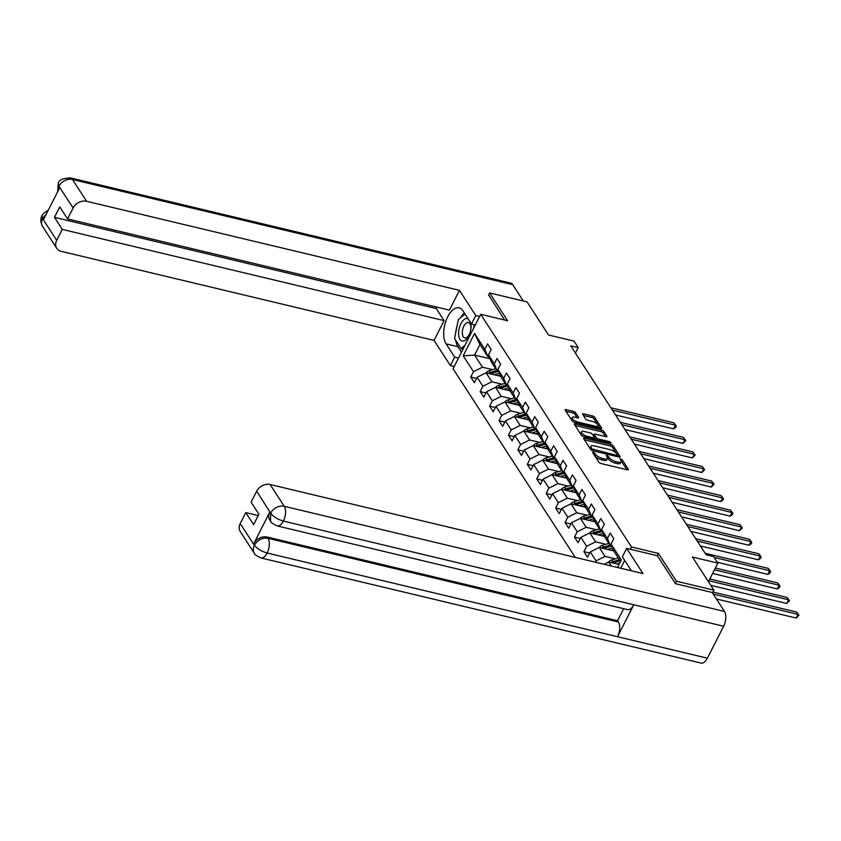 <?xml version="1.0" encoding="UTF-8"?>
<svg xmlns="http://www.w3.org/2000/svg" width="841" height="841" viewBox="0 0 841 841"><rect width="100%" height="100%" fill="white"/><g stroke="black" fill="none" stroke-linecap="round" stroke-linejoin="round"><path stroke-width="1.26" d="M593.262 452.143L592.653 452.532L598.95 462.266A1.745 0.652 26.9 0 0 601.021 463.528L627.47 469.846A1.745 0.652 26.9 0 0 628.437 469.72A1.745 0.652 26.9 0 0 628.353 469.289L622.046 459.554L619.922 458.755L620.805 460.321A5.593 2.081 26.9 0 1 621.089 461.73A5.593 2.081 26.9 0 1 617.998 462.13L615.791 461.604A5.593 2.081 26.9 0 1 609.189 457.546L606.929 455.401L606.256 455.486L607.139 457.052A5.593 2.081 26.9 0 1 607.412 458.461A5.593 2.081 26.9 0 1 604.332 458.86L602.124 458.334A5.593 2.081 26.9 0 1 595.523 454.287L593.262 452.143M575.58 412.679A1.745 0.652 26.9 0 0 573.52 411.417L566.098 409.641A1.745 0.652 26.9 0 0 565.131 409.767A1.745 0.652 26.9 0 0 565.226 410.208L572.227 421.015A1.745 0.652 26.9 0 0 574.287 422.277L600.737 428.595A1.745 0.652 26.9 0 0 601.704 428.468A1.745 0.652 26.9 0 0 601.62 428.027L594.619 417.231A1.745 0.652 26.9 0 0 592.558 415.959L583.591 413.814A1.745 0.652 26.9 0 0 582.624 413.94A1.745 0.652 26.9 0 0 582.708 414.382L585.704 419.007A1.745 0.652 26.9 0 0 587.775 420.269L592.222 421.341A4.668 1.745 26.9 0 1 596.49 423.433A4.668 1.745 26.9 0 1 597.972 425.903A4.668 1.745 26.9 0 1 595.396 426.24L577.977 422.077A4.668 1.745 26.9 0 1 573.699 419.974A4.668 1.745 26.9 0 1 572.216 417.514A4.668 1.745 26.9 0 1 574.802 417.178L577.704 417.872A1.745 0.652 26.9 0 0 578.671 417.746A1.745 0.652 26.9 0 0 578.576 417.304L575.58 412.679L574.834 414.15A1.745 0.652 26.9 0 0 572.774 412.889L565.888 411.238M675.312 583.423L676.437 581.215L713.872 590.151L692.406 557.036L717.867 563.113L713.631 556.584L706.146 554.797L570.734 345.83L578.219 347.617L573.982 341.089L548.532 335.002L527.065 301.887L489.63 292.952L488.516 295.159M676.437 581.215L658.419 553.41L631.465 546.976L480.695 314.313L507.649 320.747L489.63 292.952M584.548 438.119A1.745 0.652 26.9 0 0 583.591 438.245A1.745 0.652 26.9 0 0 583.675 438.687L590.676 449.493A1.745 0.652 26.9 0 0 592.737 450.755L619.197 457.073A1.745 0.652 26.9 0 0 620.164 456.947A1.745 0.652 26.9 0 0 620.069 456.505L613.068 445.709A1.745 0.652 26.9 0 0 611.008 444.437L584.548 438.119L584.001 439.191M581.446 435.249L574.445 424.442A1.745 0.652 26.9 0 1 574.361 424.001A1.745 0.652 26.9 0 1 575.328 423.875L601.778 430.203A1.745 0.652 26.9 0 1 603.849 431.465L606.845 436.09A1.745 0.652 26.9 0 1 606.929 436.532A1.745 0.652 26.9 0 1 605.962 436.658L595.239 434.093A1.745 0.652 26.9 0 0 594.272 434.219A1.745 0.652 26.9 0 0 594.356 434.66L596.343 437.719A1.745 0.652 26.9 0 0 598.414 438.991L609.578 441.662L611.081 442.85L610.408 442.944L583.517 436.521A1.745 0.652 26.9 0 1 581.446 435.249M713.872 590.151L712.474 592.905M575.286 557.394L453.057 368.779L480.695 314.313M631.465 546.976L630.308 549.247M624.663 560.379L620.679 568.243M476.521 378.418L470.75 377.041L474.377 382.644L477.099 377.273L482.902 386.229L480.179 391.601L483.806 397.194L486.529 391.822L492.332 400.779L489.609 406.15L493.236 411.743L495.959 406.371L501.772 415.328L499.039 420.7L502.666 426.303L505.399 420.931L511.202 429.888L508.469 435.26L512.095 440.852L514.829 435.48L520.632 444.437L517.898 449.809L521.525 455.412L524.258 450.03L530.061 458.986L527.328 464.358L530.965 469.961L533.688 464.589L539.491 473.546L536.768 478.918L540.395 484.511L543.118 479.139L548.921 488.095L546.198 493.467L549.825 499.07L552.548 493.688L558.35 502.645L555.628 508.027L559.254 513.62L561.977 508.248L567.78 517.204L565.057 522.576L568.684 528.169L571.407 522.797L577.21 531.754L574.487 537.126L578.114 542.729L580.837 537.357L586.64 546.303L583.917 551.685L587.544 557.278L590.266 551.906L596.069 560.863L595.396 562.198M470.75 377.041L473.472 371.669L463.202 355.817L474.555 333.435L484.826 349.299L487.549 343.916L491.186 349.52L488.453 354.891L494.256 363.848L496.989 358.476L500.616 364.069L497.883 369.441L503.685 378.397L506.419 373.026L510.045 378.629L507.312 384.001L513.115 392.957L515.848 387.575L519.475 393.178L516.742 398.55L522.555 407.507L525.278 402.135L528.905 407.727L526.182 413.099L531.985 422.056L534.708 416.684L538.335 422.287L535.612 427.659L541.415 436.616L544.138 431.244L547.764 436.836L545.042 442.208L550.844 451.165L553.567 445.793L557.194 451.386L554.471 456.768L560.274 465.714L562.997 460.342L566.624 465.946L563.901 471.317L569.704 480.274L572.427 474.902L576.053 480.495L573.331 485.867L579.134 494.823L581.856 489.451L585.483 495.044L582.76 500.427L588.563 509.373L591.286 504.001L594.913 509.604L592.19 514.976L597.993 523.932L600.726 518.561L604.353 524.153L601.62 529.525L607.423 538.482L610.156 533.11L613.783 538.713L611.05 544.085L621.331 559.938L617.504 567.486M502.109 384.211L491.88 381.761L486.077 372.815L500.7 376.305M498.734 371.522L497.262 371.165L491.459 362.208L488.453 354.891M486.077 372.815L477.099 377.273M491.88 381.761L482.902 386.229M494.256 363.848L497.262 371.165M511.538 398.76L501.31 396.321L495.507 387.365L510.13 390.855M508.164 386.072L506.692 385.725L500.889 376.768L497.883 369.441M495.507 387.365L486.529 391.822M501.31 396.321L492.332 400.779M503.685 378.397L506.692 385.725M520.968 413.309L510.739 410.871L504.936 401.914L519.559 405.404M517.593 400.621L516.122 400.274L510.319 391.317L507.312 384.001M504.936 401.914L495.959 406.371M510.739 410.871L501.772 415.328M513.115 392.957L516.122 400.274M530.398 427.869L520.18 425.43L514.377 416.474L528.989 419.964M527.023 415.181L525.551 414.823L519.749 405.867L516.742 398.55M514.377 416.474L505.399 420.931M520.18 425.43L511.202 429.888M522.555 407.507L525.551 414.823M539.827 442.419L529.609 439.98L523.806 431.023L538.419 434.513M536.463 429.73L534.981 429.383L529.178 420.426L526.182 413.099M523.806 431.023L514.829 435.48M529.609 439.98L520.632 444.437M531.985 422.056L534.981 429.383M549.257 456.968L539.039 454.529L533.236 445.572L547.848 449.062M545.893 444.279L544.411 443.932L538.608 434.976L535.612 427.659M533.236 445.572L524.258 450.03M539.039 454.529L530.061 458.986M541.415 436.616L544.411 443.932M558.687 471.528L548.469 469.089L542.666 460.132L557.278 463.622M555.323 458.839L553.841 458.482L548.038 449.525L545.042 442.208M542.666 460.132L533.688 464.589M548.469 469.089L539.491 473.546M550.844 451.165L553.841 458.482M568.117 486.077L557.898 483.638L552.095 474.681L566.708 478.172M564.753 473.388L563.27 473.041L557.467 464.085L554.471 456.768M552.095 474.681L543.118 479.139M557.898 483.638L548.921 488.095M560.274 465.714L563.27 473.041M577.546 500.637L567.328 498.187L561.525 489.231L576.148 492.731M574.182 487.948L572.71 487.591L566.897 478.634L563.901 471.317M561.525 489.231L552.548 493.688M567.328 498.187L558.35 502.645M569.704 480.274L572.71 487.591M586.976 515.186L576.758 512.747L570.955 503.791L585.578 507.281M583.612 502.498L582.14 502.14L576.337 493.183L573.331 485.867M570.955 503.791L561.977 508.248M576.758 512.747L567.78 517.204M579.134 494.823L582.14 502.14M596.406 529.735L586.188 527.296L580.385 518.34L595.008 521.83M593.042 517.047L591.57 516.7L585.767 507.743L582.76 500.427M580.385 518.34L571.407 522.797M586.188 527.296L577.21 531.754M588.563 509.373L591.57 516.7M605.835 544.295L595.617 541.846L589.814 532.889L604.437 536.39M602.471 531.607L601 531.249L595.197 522.293L592.19 514.976M589.814 532.889L580.837 537.357M595.617 541.846L586.64 546.303M597.993 523.932L601 531.249M615.276 558.845L605.047 556.406L599.244 547.449L613.867 550.939M611.901 546.156L610.429 545.798L604.626 536.852L601.62 529.525M599.244 547.449L590.266 551.906M605.047 556.406L596.069 560.863M607.423 538.482L610.429 545.798M611.26 565.993L608.674 561.998L619.029 564.469M620.563 561.452L614.056 551.402L611.05 544.085M608.674 561.998L604.09 564.279M575.444 353.094L578.219 347.617M708.416 581.741L717.867 563.113M490.051 358.781L474.597 355.081L482.45 367.212L492.668 369.651M489.304 356.962L487.833 356.616L479.969 344.484L474.597 355.081L463.202 355.817M474.555 333.435L479.969 344.484M482.45 367.212L473.472 371.669M484.826 349.299L487.833 356.616M589.688 553.063L583.917 551.685M580.258 538.503L574.487 537.126M570.818 523.954L565.057 522.576M561.389 509.404L555.628 508.027M551.959 494.844L546.198 493.467M542.529 480.295L536.768 478.918M533.099 465.746L527.328 464.358M523.67 451.186L517.898 449.809M514.24 436.637L508.469 435.26M504.81 422.077L499.039 420.7M495.381 407.528L489.609 406.15M485.951 392.978L480.179 391.601M658.419 553.41L657.263 555.691M593.788 454.298L594.776 455.759A5.593 2.081 26.9 0 0 601.378 459.806L602.124 458.334M607.412 458.461L606.666 459.932A5.593 2.081 26.9 0 1 603.586 460.332L601.378 459.806M621.089 461.73L620.332 463.202A5.593 2.081 26.9 0 1 617.252 463.601L615.044 463.076A5.593 2.081 26.9 0 1 608.442 459.018L607.36 457.472M626.934 469.72L621.026 460.731M618.65 456.947L612.322 447.181A1.745 0.652 26.9 0 0 610.261 445.909L584.348 439.717M592.085 448.968L616.747 455.401L617.42 455.317L616.506 453.688A5.593 2.081 26.9 0 0 609.904 449.63L594.03 445.835A5.593 2.081 26.9 0 0 590.939 446.235A5.593 2.081 26.9 0 0 591.223 447.643L592.085 448.968L591.465 450.198M590.939 446.235L590.193 447.717A5.593 2.081 26.9 0 0 590.477 449.115L591.223 447.643M590.866 449.725L590.477 449.115M575.118 425.483L601.031 431.675L601.778 430.203M605.425 436.521L603.092 432.936A1.745 0.652 26.9 0 0 601.031 431.675M594.272 434.219L593.525 435.691A1.745 0.652 26.9 0 0 593.609 436.132L595.596 439.191A1.745 0.652 26.9 0 0 595.806 439.454M584.096 431.433A4.668 1.745 26.9 0 0 581.52 431.769A4.668 1.745 26.9 0 0 583.002 434.229A4.668 1.745 26.9 0 0 587.27 436.332L593.41 437.793A1.745 0.652 26.9 0 0 594.377 437.667A1.745 0.652 26.9 0 0 594.293 437.236L592.295 434.166A1.745 0.652 26.9 0 0 590.235 432.894L584.096 431.433M581.52 431.769L580.774 433.241A4.668 1.745 26.9 0 0 583.381 436.479M577.157 417.735L574.834 414.15M572.216 417.514L571.47 418.986A4.668 1.745 26.9 0 0 574.067 422.214M596.91 427.68A4.668 1.745 26.9 0 0 597.226 427.375L597.972 425.903M600.201 428.468L593.872 418.702A1.745 0.652 26.9 0 0 591.801 417.43L583.381 415.422M616.842 563.954L619.743 563.06M608.737 562.019A4.71 3.679 -32.9 0 1 611.722 559.927L618.282 557.919M716.406 598.981L796.154 618.03L798.014 614.351L796.501 612.017L712.905 592.043M613.015 563.039A4.71 3.679 -32.9 0 1 613.594 562.829L620.153 560.81M619.428 559.696L612.868 561.704A4.71 3.679 147.1 0 0 611.113 562.587M713.242 594.093L798.014 614.351L798.95 615.213L796.154 618.03M796.501 612.017L798.95 615.213M468.059 318.718A11.564 5.792 -76.6 0 0 461.341 322.891A11.564 5.792 -76.6 0 0 458.65 335.033A11.564 5.792 -76.6 0 0 465.798 339.817A11.564 5.792 -76.6 0 0 470.992 324.521A11.564 5.792 -76.6 0 0 470.718 322.828M462.371 333.803A7.916 3.974 -76.6 0 0 464.758 337.903A7.916 3.974 -76.6 0 0 469.152 334.602A7.916 3.974 -76.6 0 0 470.823 326.602A7.916 3.974 -76.6 0 0 468.437 322.502A7.916 3.974 -76.6 0 0 464.032 325.803A7.916 3.974 -76.6 0 0 462.371 333.803M474.356 324.679L473.662 328.179M464.989 345.273L461.099 348.584L454.582 338.502L458.292 319.706L464.999 313.998M463.076 349.047L461.099 348.584M631.37 570.797A20.016 10.029 -76.6 0 0 630.95 570.093L622.372 556.847L626.661 548.385L642.987 573.573L270.129 484.511L284.247 506.293L724.479 611.449L712.18 592.463L675.491 583.696L657.357 555.712L626.661 548.385M240.232 523.586L254.35 545.367A10.67 8.336 -32.9 0 0 254.371 553.315L240.263 531.533A10.67 8.336 -32.9 0 1 240.232 523.586L245.803 512.611L258.198 515.575M724.479 611.449A10.944 5.488 103.4 0 1 723.607 626.24L633.767 604.774A10.944 5.488 103.4 0 1 627.544 609.609L277.152 525.919A10.944 5.488 103.4 0 0 283.375 521.084C277.73 519.412 273.525 516.837 270.76 513.336L256.663 491.197A10.67 8.336 -32.9 0 1 270.129 484.511M269.782 512.085L270.592 513.346L270.623 521.294L269.803 520.043A10.67 8.336 -32.9 0 1 269.782 512.085L253.719 543.738A10.67 8.336 -32.9 0 1 267.186 537.052L617.578 620.742L618.398 622.004A10.944 5.488 103.4 0 1 617.557 636.721L707.397 658.188L723.607 626.24M707.397 658.188A10.944 5.488 103.4 0 1 701.142 663.086L260.899 557.93A10.944 5.488 103.4 0 0 267.165 553.031C261.509 551.36 257.293 548.805 254.518 545.357L253.719 543.738M267.186 537.052L268.006 538.314A10.944 5.488 103.4 0 1 267.165 553.031L617.557 636.721L633.767 604.774L283.375 521.084A10.944 5.488 103.4 0 0 284.247 506.293A10.67 8.336 147.1 0 0 270.781 512.978M245.803 512.611L253.593 524.647L258.902 514.198L251.102 502.161L256.663 491.197M617.578 620.742L623.696 608.695M618.398 622.004L268.006 538.314C262.476 537.494 257.987 539.722 254.539 545M479.612 316.447L475.775 315.533L471.475 323.995L462.897 310.75A20.016 10.029 -76.6 0 0 459.144 307.838A20.016 10.029 -76.6 0 0 446.003 320.736A20.016 10.029 -76.6 0 0 446.087 343.874L454.676 357.12L450.377 365.583L434.061 340.395L61.204 251.333A10.67 8.336 147.1 0 1 56.725 248.305A10.67 8.336 147.1 0 1 56.704 240.358L62.266 229.393L444.101 320.6L434.061 340.395M475.775 315.533L459.449 290.345L449.409 310.14L67.564 218.933L73.135 207.969L58.849 186.208M67.564 218.933L59.764 206.907L54.465 217.356L436.3 308.563L437.005 307.186M436.3 308.563L444.101 320.6M458.513 358.035L454.676 357.12M454.214 366.497L450.377 365.583M475.323 324.91L471.475 323.995M459.449 290.345L86.591 201.283A10.67 8.336 147.1 0 0 73.135 207.969M57.598 191.843L58.271 183.601C58.607 180.111 62.665 178.218 70.434 177.914L510.666 283.07A10.944 5.488 103.4 0 1 512.716 284.657L523.302 300.994M54.465 217.356L62.266 229.393M46.392 213.94L42.775 218.208L43.585 219.469L59.648 187.816L58.828 186.555L57.808 191.433M488.621 294.949L504.632 320.032M464.358 313.01A20.016 10.029 -76.6 0 0 460.532 317.803M457.084 325.856A20.016 10.029 -76.6 0 0 455.706 332.826M455.78 340.363A20.016 10.029 -76.6 0 0 457.914 346.702L446.087 343.874M461.478 352.19L457.914 346.702M461.993 348.794L462.676 349.835M58.271 183.601L58.838 186.197M42.586 218.576A10.67 8.336 -32.9 0 0 42.607 226.523C40.452 222.402 40.263 218.755 42.05 215.569L42.586 218.576L56.704 240.358M610.965 550.245L613.289 549.53M607.412 549.394L612.584 547.817M599.307 547.459A4.71 3.679 -32.9 0 1 602.282 545.378L608.852 543.37M710.74 585.325L786.724 603.47L788.585 599.791L787.071 597.457L709.804 579.007M603.586 548.479A4.71 3.679 -32.9 0 1 604.164 548.269L611.439 546.04M609.998 545.147L603.439 547.155A4.71 3.679 147.1 0 0 601.683 548.027M708.91 580.763L788.585 599.791L789.52 600.663L786.724 603.47M787.071 597.457L789.52 600.663M601.536 535.696L603.859 534.981M597.983 534.844L603.155 533.268M589.877 532.91A4.71 3.679 -32.9 0 1 592.852 530.829L599.423 528.821M712.611 573.467L777.284 588.921L779.155 585.241L777.641 582.908L715.365 568.032M594.156 533.93A4.71 3.679 -32.9 0 1 594.734 533.72L602.009 531.491M600.569 530.587L594.009 532.595A4.71 3.679 147.1 0 0 592.253 533.478M714.482 569.788L779.155 585.241L780.091 586.114L779.344 587.586L777.284 588.921M777.641 582.908L780.091 586.114M592.106 521.136L594.429 520.432M588.553 520.295L593.725 518.708M580.448 518.361A4.71 3.679 -32.9 0 1 583.423 516.269L589.993 514.261M717.341 562.303L767.854 574.371L769.725 570.692L768.211 568.358L705.178 553.294M584.716 519.381A4.71 3.679 -32.9 0 1 585.304 519.16L592.579 516.942M591.139 516.038L584.579 518.045A4.71 3.679 147.1 0 0 582.824 518.929M714.177 557.415L769.725 570.692L770.661 571.554L769.914 573.026L767.854 574.371M768.211 568.358L770.661 571.554M582.676 506.587L585 505.872M579.123 505.735L584.295 504.158M571.018 503.801A4.71 3.679 -32.9 0 1 573.993 501.72L580.563 499.712M700.416 545.956L758.424 559.812L760.296 556.132L758.782 553.798L695.749 538.745M575.286 504.821A4.71 3.679 -32.9 0 1 575.864 504.611L583.149 502.382M581.709 501.488L575.139 503.496A4.71 3.679 147.1 0 0 573.394 504.369M697.252 541.078L760.296 556.132L761.231 557.005L760.485 558.477L758.424 559.812M758.782 553.798L761.231 557.005M573.247 492.038L575.57 491.323M569.693 491.186L574.866 489.609M561.588 489.252A4.71 3.679 -32.9 0 1 564.563 487.17L571.134 485.162M690.987 531.407L748.995 545.262L750.866 541.583L749.352 539.249L686.309 524.195M565.856 490.271A4.71 3.679 -32.9 0 1 566.435 490.061L573.709 487.833M572.279 486.928L565.709 488.936A4.71 3.679 147.1 0 0 563.964 489.819M687.822 526.519L750.866 541.583L751.801 542.445L751.055 543.927L748.995 545.262M749.352 539.249L751.801 542.445M563.806 477.478L566.14 476.773M560.264 476.637L565.436 475.049M552.159 474.692A4.71 3.679 -32.9 0 1 555.134 472.61L561.693 470.603M681.557 516.858L739.565 530.713L741.436 527.023L739.922 524.7L676.879 509.635M556.427 475.722A4.71 3.679 -32.9 0 1 557.005 475.501L564.279 473.283M562.85 472.379L556.279 474.387A4.71 3.679 147.1 0 0 554.534 475.26M678.393 511.969L741.436 527.023L742.361 527.896L739.565 530.713M739.922 524.7L742.361 527.896M554.377 462.928L556.71 462.214M550.834 462.077L556.006 460.5M542.729 460.143A4.71 3.679 -32.9 0 1 545.704 458.061L552.264 456.053M672.127 502.298L730.135 516.153L732.006 512.474L730.493 510.14L667.449 495.086M546.997 461.162A4.71 3.679 -32.9 0 1 547.575 460.952L554.85 458.723M553.42 457.819L546.85 459.838A4.71 3.679 147.1 0 0 545.105 460.71M668.963 497.42L732.006 512.474L732.932 513.346L732.185 514.818L730.135 516.153M730.493 510.14L732.932 513.346M544.947 448.379L547.27 447.664M541.404 447.528L546.566 445.94M533.299 445.593A4.71 3.679 -32.9 0 1 536.274 443.512L542.834 441.493M662.697 487.748L720.705 501.604L722.577 497.925L721.063 495.591L658.019 480.537M537.567 446.613A4.71 3.679 -32.9 0 1 538.145 446.403L545.42 444.174M543.99 443.27L537.42 445.278A4.71 3.679 147.1 0 0 535.675 446.161M659.533 482.86L722.577 497.925L723.502 498.787L722.755 500.258L720.705 501.604M721.063 495.591L723.502 498.787M535.517 433.819L537.841 433.115M531.975 432.978L537.136 431.391M523.859 431.034A4.71 3.679 -32.9 0 1 526.844 428.952L533.404 426.944M653.268 473.189L711.276 487.044L713.136 483.365L711.633 481.041L648.59 465.977M528.137 432.053A4.71 3.679 -32.9 0 1 528.716 431.843L535.99 429.625M534.55 428.721L527.99 430.729A4.71 3.679 147.1 0 0 526.235 431.601M650.104 468.311L713.136 483.365L714.072 484.237L711.276 487.044M711.633 481.041L714.072 484.237M526.088 419.27L528.411 418.555M522.545 418.419L527.706 416.842M514.429 416.484A4.71 3.679 -32.9 0 1 517.415 414.403L523.975 412.395M643.838 458.639L701.846 472.495L703.707 468.815L702.203 466.482L639.16 451.428M518.708 417.504A4.71 3.679 -32.9 0 1 519.286 417.294L526.561 415.065M525.12 414.161L518.561 416.169A4.71 3.679 147.1 0 0 516.805 417.052M640.674 453.762L703.707 468.815L704.642 469.688L701.846 472.495M702.203 466.482L704.642 469.688M516.658 404.71L518.981 404.006M513.105 403.869L518.277 402.282M504.999 401.935A4.71 3.679 -32.9 0 1 507.985 399.843L514.545 397.835M634.408 444.09L692.416 457.946L694.277 454.266L692.774 451.932L629.73 436.868M509.278 402.955A4.71 3.679 -32.9 0 1 509.856 402.744L517.131 400.516M515.691 399.612L509.131 401.62A4.71 3.679 147.1 0 0 507.375 402.503M631.244 439.202L694.277 454.266L695.213 455.128L692.416 457.946M692.774 451.932L695.213 455.128M507.228 390.161L509.551 389.446M503.675 389.32L508.847 387.733M495.57 387.375A4.71 3.679 -32.9 0 1 498.545 385.294L505.115 383.286M624.979 429.53L682.987 443.386L684.847 439.706L683.334 437.373L620.301 422.319M499.848 388.395A4.71 3.679 -32.9 0 1 500.427 388.185L507.701 385.956M506.261 385.062L499.701 387.07A4.71 3.679 147.1 0 0 497.946 387.943M621.814 424.652L684.847 439.706L685.783 440.579L682.987 443.386M683.334 437.373L685.783 440.579M497.798 375.612L500.122 374.897M494.245 374.76L499.417 373.183M486.14 372.826A4.71 3.679 -32.9 0 1 489.115 370.744L495.685 368.736M615.538 414.981L673.546 428.836L675.418 425.157L673.904 422.823L610.871 407.769M490.419 373.846A4.71 3.679 -32.9 0 1 490.997 373.635L498.271 371.407M496.831 370.503L490.271 372.51A4.71 3.679 147.1 0 0 488.516 373.393M612.374 410.103L675.418 425.157L676.353 426.03L675.607 427.501L673.546 428.836M673.904 422.823L676.353 426.03M594.776 455.759L595.523 454.287M603.586 460.332L604.332 458.86M607.633 457.767L608.379 456.285M608.442 459.018L609.189 457.546M615.044 463.076L615.791 461.604M617.252 463.601L617.998 462.13M621.299 461.026L622.046 459.554M628.027 469.909L628.353 469.289M593.956 454.497L594.703 453.026M610.261 445.909L611.008 444.437M612.322 447.181L613.068 445.709M619.754 457.136L620.069 456.505M593.031 450.829L593.525 449.861M616.253 456.369L616.747 455.401M574.781 424.957L575.328 423.875M603.092 432.936L603.849 431.465M606.519 436.721L606.845 436.09M593.609 436.132L594.356 434.66M595.596 439.191L596.343 437.719M597.919 439.959L598.414 438.991M609.094 442.629L609.578 441.662M586.787 437.299L587.27 436.332M592.926 438.76L593.41 437.793M578.261 417.935L578.576 417.304M577.483 423.044L577.977 422.077M594.902 427.196L595.396 426.24M583.044 414.897L583.591 413.814M591.801 417.43L592.558 415.959M593.872 418.702L594.619 417.231M601.304 428.658L601.62 428.027M565.551 410.713L566.098 409.641M572.774 412.889L573.52 411.417M611.722 559.927L612.868 561.704M512.716 284.657L72.484 179.501L86.591 201.283M70.434 177.914A10.944 5.488 103.4 0 1 72.484 179.501A10.67 8.336 147.1 0 0 59.017 186.187M602.282 545.378L603.439 547.155M592.852 530.829L594.009 532.595M583.423 516.269L584.579 518.045M573.993 501.72L575.139 503.496M564.563 487.17L565.709 488.936M555.134 472.61L556.279 474.387M545.704 458.061L546.85 459.838M536.274 443.512L537.42 445.278M526.844 428.952L527.99 430.729M517.415 414.403L518.561 416.169M507.985 399.843L509.131 401.62M498.545 385.294L499.701 387.07M489.115 370.744L490.271 372.51M616.821 456.505L617.42 455.317M593.725 438.96L594.377 437.667M254.371 553.315C254.129 554.177 256.305 555.722 260.899 557.93M270.623 521.294C270.382 522.156 272.558 523.701 277.152 525.919M42.607 226.523L56.725 248.305M42.061 215.559L43.679 213.204L48.294 210.187"/></g></svg>
